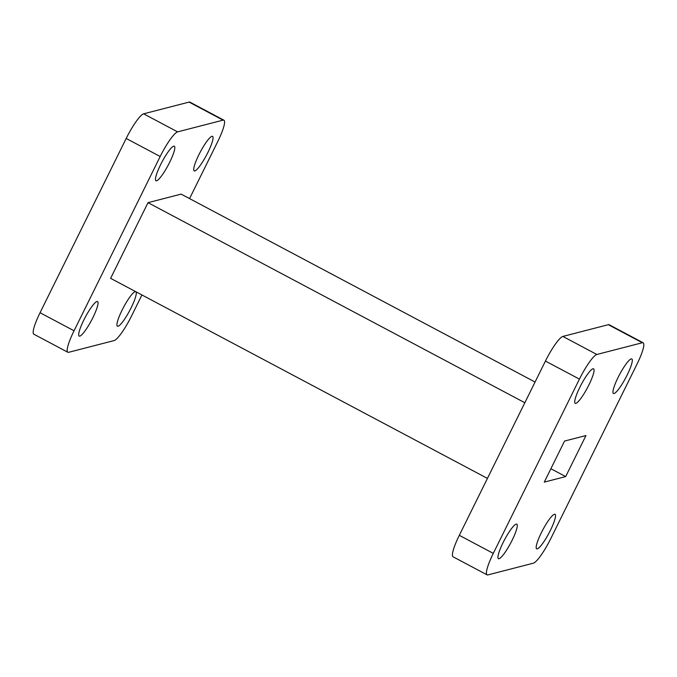 <?xml version="1.0" encoding="UTF-8"?>
<svg xmlns="http://www.w3.org/2000/svg" width="677" height="677" viewBox="0 0 677 677"><rect width="100%" height="100%" fill="white"/><g stroke="black" fill="none" stroke-linecap="round" stroke-linejoin="round"><path stroke-width="1.02" d="M207.898 152.452A19.557 3.487 -62 0 1 194.214 170.892A19.557 3.487 -62 0 1 198.869 154.788A19.557 3.487 -62 0 1 212.553 136.348A19.557 3.487 -62 0 1 207.898 152.452M169.656 162.319A19.557 3.487 -62 0 1 155.964 180.759A19.557 3.487 -62 0 1 160.618 164.655A19.557 3.487 -62 0 1 174.311 146.215A19.557 3.487 -62 0 1 169.656 162.319M92.876 317.665A19.557 3.487 -62 0 1 79.192 336.105A19.557 3.487 -62 0 1 83.846 319.993A19.557 3.487 -62 0 1 97.53 301.553A19.557 3.487 -62 0 1 92.876 317.665M135.832 291.719A19.557 3.487 -62 0 1 131.126 307.798A19.557 3.487 -62 0 1 117.434 326.238A19.557 3.487 -62 0 1 122.088 310.125A19.557 3.487 -62 0 1 135.722 291.66M618.109 377.385A19.557 3.487 -62 0 1 631.802 358.945A19.557 3.487 -62 0 1 627.147 375.05A19.557 3.487 -62 0 1 613.455 393.489A19.557 3.487 -62 0 1 618.109 377.385M579.867 387.252A19.557 3.487 -62 0 1 593.56 368.813A19.557 3.487 -62 0 1 588.905 384.925A19.557 3.487 -62 0 1 575.213 403.357A19.557 3.487 -62 0 1 579.867 387.252M503.096 542.599A19.557 3.487 -62 0 1 516.779 524.159A19.557 3.487 -62 0 1 512.125 540.263A19.557 3.487 -62 0 1 498.441 558.703A19.557 3.487 -62 0 1 503.096 542.599M541.338 532.731A19.557 3.487 -62 0 1 555.03 514.292A19.557 3.487 -62 0 1 550.376 530.396A19.557 3.487 -62 0 1 536.683 548.835A19.557 3.487 -62 0 1 541.338 532.731M596.86 354.477L562.866 336.427A26.073 4.654 118 0 0 545.434 361.061L579.427 379.112A26.073 4.654 -62 0 1 596.86 354.477L642.329 342.74A26.073 4.654 -62 0 1 643.15 342.79A26.073 4.654 -62 0 1 636.947 364.268L550.816 538.537A26.073 4.654 -62 0 1 533.383 563.179L487.914 574.908A26.073 4.654 -62 0 1 487.093 574.858A26.073 4.654 -62 0 1 493.296 553.38L579.427 379.112M643.15 342.79L609.156 324.74A26.073 4.654 118 0 0 608.335 324.689L642.329 342.74M493.296 553.38L459.302 535.329A26.073 4.654 118 0 0 453.099 556.807L487.093 574.858M562.866 336.427L608.335 324.689M459.302 535.329L545.434 361.061M535.067 382.04L181.131 194.121L148.009 202.668L110.613 278.332L487.44 478.402M524.836 402.739L148.009 202.668M564.55 441.065L585.969 435.539L565.684 476.583L544.274 482.109L564.55 441.065M143.617 113.821L177.611 131.871A26.073 4.654 118 0 0 160.178 156.505L126.184 138.463A26.073 4.654 -62 0 1 143.617 113.821L189.086 102.092A26.073 4.654 -62 0 1 189.907 102.142L223.901 120.193A26.073 4.654 118 0 0 223.08 120.142L189.086 102.092M189.56 198.598L217.698 141.671A26.073 4.654 118 0 0 223.901 120.193M67.844 352.26L33.85 334.21A26.073 4.654 -62 0 1 40.053 312.732L74.047 330.782A26.073 4.654 118 0 0 67.844 352.26A26.073 4.654 118 0 0 68.665 352.311L114.134 340.573A26.073 4.654 118 0 0 131.566 315.939L141.933 294.96M565.684 476.583L550.883 468.721M40.053 312.732L126.184 138.463M177.611 131.871L223.08 120.142M74.047 330.782L160.178 156.505"/></g></svg>
